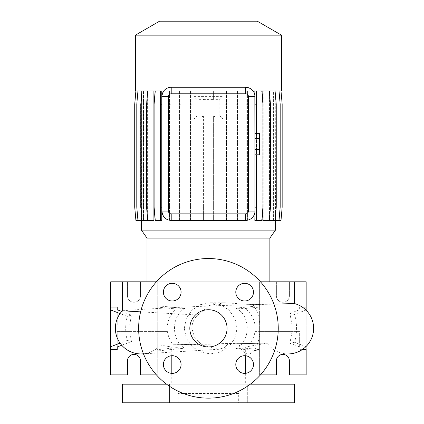 <?xml version="1.0" encoding="UTF-8"?>
<svg xmlns="http://www.w3.org/2000/svg" width="424" height="424" viewBox="0 0 424 424"><rect width="100%" height="100%" fill="white"/><g stroke="black" fill="none" stroke-linecap="round" stroke-linejoin="round"><path stroke-width="0.32" stroke-dasharray="2.12 1.59" d="M184.276 328.34L186.295 338.235L192.008 346.556L200.472 352.037L210.383 353.934L220.39 352.026L229.002 346.578L234.933 338.299L237.08 328.34L234.933 318.392L229.002 310.108L220.39 304.655L210.383 302.747L200.472 304.649L192.003 310.135L186.29 318.461L184.276 328.34M140.604 311.873L197.833 315.016C194.097 318.387 192.077 322.828 191.77 328.34L195.104 338.516L202.492 345.136L218.959 349.265L224.444 347.707L228.271 343.519L238.765 343.663A25.594 11.718 -90 0 0 248.151 353.934A25.594 11.718 -90 0 0 259.87 328.34A25.594 11.718 -90 0 0 252.63 304.692L273.899 304.093M208.438 309.727A18.614 18.614 0 0 0 189.825 328.34A18.614 18.614 0 0 0 208.438 346.954A18.614 18.614 0 0 0 227.052 328.34A18.614 18.614 0 0 0 208.438 309.727M264.995 384.186L264.995 402.8L247.314 402.8L264.995 402.8L247.314 402.8L264.995 402.8L264.995 384.186L247.314 384.186L247.314 402.8L247.314 384.186L264.995 384.186M169.568 384.186L169.568 402.8L151.882 402.8L169.568 402.8L151.882 402.8L169.568 402.8L169.568 384.186L151.882 384.186L151.882 402.8L151.882 384.186L169.568 384.186M244.637 373.38A8.84 8.84 0 0 1 235.797 364.539A8.84 8.84 0 0 1 244.637 355.699A8.84 8.84 0 0 1 253.478 364.539A8.84 8.84 0 0 1 244.637 373.38M172.245 373.38A8.84 8.84 0 0 1 163.399 364.539A8.84 8.84 0 0 1 172.245 355.699A8.84 8.84 0 0 1 181.085 364.539A8.84 8.84 0 0 1 172.245 373.38M172.245 300.987A8.84 8.84 0 0 1 163.399 292.147A8.84 8.84 0 0 1 172.245 283.301A8.84 8.84 0 0 1 181.085 292.147A8.84 8.84 0 0 1 172.245 300.987M244.637 300.987A8.84 8.84 0 0 1 235.797 292.147A8.84 8.84 0 0 1 244.637 283.301A8.84 8.84 0 0 1 253.478 292.147A8.84 8.84 0 0 1 244.637 300.987M208.438 258.534A69.806 69.806 0 0 1 278.245 328.34A69.806 69.806 0 0 1 208.438 398.147A69.806 69.806 0 0 1 138.637 328.34A69.806 69.806 0 0 1 208.438 258.534M235.813 348.544L259.631 350.966L259.631 349.641L259.631 374.88L276.384 374.88L276.384 360.919A6.514 6.514 0 0 1 282.898 354.4A6.514 6.514 0 0 1 289.412 360.919L289.412 374.88L306.165 374.88L306.165 281.806L289.412 281.806L289.412 295.767A6.514 6.514 0 0 1 282.898 302.28A6.514 6.514 0 0 1 276.384 295.767L276.384 281.806L259.631 281.806L259.631 307.045L244.95 308.539C250.404 312.393 253.759 317.91 255.025 325.086L292.083 325.086L289.899 313.431L294.526 314.401C297.235 323.687 297.235 332.978 294.526 342.285L289.899 343.255L292.083 331.6L255.025 331.6C253.764 338.776 250.404 344.288 244.95 348.146L235.813 348.544C250.95 341.627 251.04 315.149 235.813 308.142L244.95 308.539M156.408 374.88L157.251 374.88L157.251 281.806L140.498 281.806L140.498 295.767A6.514 6.514 0 0 1 133.984 302.28A6.514 6.514 0 0 1 127.465 295.767L127.465 281.806L110.712 281.806L110.712 374.88L127.465 374.88L127.465 360.919A6.514 6.514 0 0 1 133.984 354.4A6.514 6.514 0 0 1 140.498 360.919L140.498 374.88L157.251 374.88L157.251 349.641L157.251 350.966L184.647 348.178L176.379 347.691C171.492 343.721 168.508 338.357 167.438 331.6L129.67 331.6L131.456 341.559L127.333 340.403C125.154 332.395 125.154 324.355 127.333 316.283L120.082 313.537M269.871 281.806L147.011 281.806L269.871 281.806M251.591 89.406L245.671 87.28L171.211 87.28C168.217 87.312 165.736 88.552 163.765 91.006L161.936 95.797M260.469 281.806L156.408 281.806M197.833 315.016L209.541 305.413L224.455 302.747L252.63 304.692M171.211 355.757L171.211 346.954L245.671 346.954L171.211 346.954L160.357 345.041L228.271 343.519M245.671 355.757L245.671 346.954L267.152 343.17L238.765 343.663M171.211 373.321L171.211 384.186L245.671 384.186L171.211 384.186M245.671 373.321L245.671 384.186M250.324 384.186L166.558 384.186M238.691 393.493L178.191 393.493L238.691 393.493L238.691 402.8L178.191 402.8L238.691 402.8M178.191 393.493L178.191 402.8M122.345 310.776L122.345 310.776C121.232 310.713 162.625 307.798 208.502 306.054C254.363 304.225 295.645 303.552 294.532 303.589L294.532 303.589M160.357 345.041A25.594 25.594 -90 0 1 142.517 353.892A25.594 25.594 0 0 0 160.357 345.041L267.152 343.17A25.594 25.594 0 0 0 288.018 353.934M142.363 353.897A25.594 25.594 0 0 1 141.886 353.918M184.647 308.508L176.379 308.99L157.251 307.045L157.251 305.715L184.647 308.508C171.148 316.283 171.105 340.334 184.647 348.178M167.438 325.086L117.231 325.086L167.438 325.086C168.508 318.329 171.492 312.965 176.379 308.99M121.736 311.444L131.456 315.122L129.67 325.086M131.456 315.122L127.333 316.283M141.425 91.006L135.903 91.006L134.747 104.198L134.747 207.182L135.903 220.374L141.738 220.374L141.611 91.006L141.425 220.374M275.271 91.006L280.98 91.006L282.13 104.198L282.13 207.182L280.98 220.374L275.271 220.374L275.271 91.006L275.457 220.374M275.457 91.006L281.006 91.006L282.161 104.198L282.161 207.182L281.006 220.374L275.256 220.374L275.256 91.006M245.925 220.374L247.388 220.215C251.172 219.531 253.658 217.014 254.84 212.657L254.84 220.374L256.547 220.374L256.547 91.006L269.309 91.006L270.464 104.198L270.464 207.182L269.309 220.374L268.832 220.374L268.832 91.006L275.086 91.006L276.241 104.198L276.241 207.182L275.086 220.374L272.966 220.374L272.966 91.006L279.024 91.006L280.179 104.198L280.179 207.182L279.024 220.374L275.256 220.374M275.128 220.374L275.128 91.006L273.358 91.006L279.024 91.006M272.966 220.374L273.358 220.374L273.358 91.006M272.966 91.006L275.086 91.006M268.832 220.374L269.51 220.374L269.51 91.006M268.832 91.006L269.309 91.006M262.822 220.374L263.845 220.374L263.845 91.006M262.822 209.52L262.822 101.866M171.211 220.374L245.671 220.374M170.739 220.374L169.277 220.173M161.904 96.587L161.904 211.067M163.765 91.006L155.004 91.006L153.854 104.198L153.854 207.182L155.004 220.374L160.33 220.374L160.33 91.006L155.263 91.006L154.108 104.198L154.108 207.182L155.263 220.374L161.782 220.374L161.782 91.006M160.081 220.374L160.081 91.006L147.775 91.006L146.624 104.198L146.624 207.182L147.775 220.374L147.96 91.006L141.945 91.006L140.794 104.198L140.794 207.182L141.945 220.374L147.96 220.374M147.775 220.374L153.901 220.374M152.884 220.374L152.884 91.006L147.96 91.006M147.282 220.374L147.282 91.006L137.948 91.006L136.793 104.198L136.793 207.182L137.948 220.374L143.869 220.374L143.869 91.006M143.482 220.374L143.482 91.006L141.738 91.006L143.519 91.006L137.853 91.006L136.703 104.198L136.703 207.182L137.853 220.374L143.519 220.374L143.519 91.006M137.948 220.374L141.738 220.374L141.738 91.006L135.871 91.006L134.715 104.198L134.715 207.182L135.871 220.374L141.754 220.374L141.754 91.006L135.903 91.006M254.978 96.587L254.978 211.067M254.978 138.685L254.978 149.428L254.978 138.685L259.631 138.685L259.631 133.311M254.978 154.802L254.978 149.428L254.978 154.802M135.903 220.374L141.621 220.374L141.621 91.006L135.871 91.006M143.911 220.374L143.911 91.006L137.853 91.006L136.703 104.198L136.703 207.182L137.853 220.374L143.519 220.374M143.911 91.006L147.367 91.006L141.796 91.006L140.641 104.198L140.641 207.182L141.796 220.374L147.367 220.374L147.367 91.006M148.05 220.374L148.05 91.006L141.796 91.006L140.641 104.198L140.641 207.182L141.796 220.374L147.367 220.374M148.05 91.006L153.032 91.006L147.568 91.006L146.412 104.198L146.412 207.182L147.568 220.374L153.032 220.374L153.032 91.006M154.055 220.374L154.055 91.006L147.568 91.006L146.412 104.198L146.412 207.182L147.568 220.374L153.032 220.374M154.055 91.006L160.33 91.006L160.32 220.374L162.042 220.374L162.042 91.006L261.873 91.006L263.028 104.198L263.028 207.182L261.873 220.374L256.547 220.374L256.557 91.006L261.619 91.006L262.774 104.198L262.774 207.182L261.619 220.374L255.1 220.374L255.1 91.006L255.1 220.374L256.557 220.374L256.557 91.006M169.494 220.374L169.494 91.006L169.494 220.374L170.957 220.374L169.494 220.374M170.957 220.374L170.957 91.006L170.957 220.374M179.569 220.374L179.569 91.006L179.569 220.374L181.032 220.374L179.569 220.374M181.032 220.374L181.032 91.006L181.032 220.374M190.503 220.374L190.503 91.006L190.503 220.374L191.966 220.374L190.503 220.374M191.966 220.374L191.966 91.006L191.966 220.374M201.967 99.614L201.967 91.006L201.967 99.041L203.425 99.041L203.425 99.603L213.606 99.603L213.606 91.006L213.606 99.036L215.069 99.036L215.069 99.614L219.786 99.672L219.786 115.847L215.069 115.9L215.069 220.374L213.606 220.374L213.606 115.911L203.425 115.916L203.425 220.374L201.967 220.374L201.967 115.906L197.096 115.847L197.096 99.672L201.967 99.614L201.967 99.041M215.069 99.614L215.069 99.036M225.08 220.374L225.08 91.006L225.08 220.374L226.538 220.374L225.08 220.374M226.538 220.374L226.538 91.006L226.538 220.374M236.036 220.374L236.036 91.006L236.036 220.374L237.493 220.374L236.036 220.374M237.493 220.374L237.493 91.006L237.493 220.374M246.143 220.374L246.143 91.006L246.143 220.374L247.6 220.374L246.143 220.374M247.6 220.374L247.6 91.006L247.6 220.374M256.796 220.374L256.796 91.006L269.102 91.006L270.258 104.198L270.258 207.182L269.102 220.374L262.981 220.374L262.981 91.006M263.993 220.374L263.993 91.006L269.102 91.006L270.258 104.198L270.258 207.182L269.102 220.374L262.981 220.374M263.993 91.006L274.932 91.006L276.088 104.198L276.088 207.182L274.932 220.374L268.922 220.374L268.922 91.006M269.595 220.374L269.595 91.006L274.932 91.006L276.088 104.198L276.088 207.182L274.932 220.374L268.922 220.374M269.595 91.006L278.934 91.006L280.084 104.198L280.084 207.182L278.934 220.374L273.014 220.374L273.014 91.006M273.401 220.374L273.401 91.006L278.934 91.006L280.084 104.198L280.084 207.182L278.934 220.374L273.014 220.374M273.401 91.006L280.98 91.006L282.13 104.198L282.13 207.182L280.98 220.374L275.144 220.374L275.144 91.006M141.425 230.121L275.457 230.121M162.042 104.198L160.579 104.198L160.579 91.006L162.042 91.006L162.042 220.374L160.579 220.374L160.579 91.006L155.004 91.006L153.854 104.198L153.854 207.182L155.004 220.374L160.579 220.374L160.579 207.182L162.042 207.182M143.482 91.006L137.948 91.006M147.282 91.006L141.945 91.006M152.884 91.006L147.775 91.006M160.081 91.006L155.263 91.006M135.378 91.006L281.504 91.006M254.84 91.006L253.117 91.006L254.84 95.002L254.84 91.006L261.873 91.006M275.128 91.006L281.006 91.006M256.796 91.006L261.619 91.006L262.774 104.198L262.774 207.182L261.619 220.374L256.557 220.374M203.425 99.603L203.425 99.041M122.345 402.8L294.532 402.8M122.345 384.186L294.532 384.186M157.251 325.086L157.251 281.806L140.498 281.806L140.498 295.767A6.514 6.514 0 0 1 133.984 302.28A6.514 6.514 0 0 1 127.465 295.767L127.465 281.806L294.532 281.806L289.412 281.806L289.412 295.767A6.514 6.514 0 0 1 282.898 302.28A6.514 6.514 0 0 1 276.384 295.767L276.384 281.806L259.631 281.806L259.631 374.88L260.469 374.88M135.378 35.16L281.504 35.16M159.557 21.2L257.32 21.2M147.011 238.103L269.871 238.103M127.333 340.403L120.082 343.143M117.231 325.086L117.231 309.743L117.231 325.086M176.379 347.691L157.251 349.641L157.251 331.6L117.231 331.6L117.231 346.943L117.231 331.6L129.67 331.6M121.736 345.237L131.456 341.559M157.251 331.6L167.438 331.6M157.251 350.966L157.251 305.715M305.948 310.077L294.526 314.401M305.948 346.604L294.526 342.285M306.165 346.387L306.165 310.294M289.899 343.255L299.651 346.943L299.651 331.6L292.083 331.6M255.025 325.086L292.083 325.086M289.899 313.431L299.651 309.743L299.651 307.045L302.211 307.045M299.651 307.045L299.651 309.743M299.651 346.943L299.651 331.6L259.631 331.6L259.631 349.641L244.95 348.146M302.211 349.641L299.651 349.641M235.813 308.142L259.631 305.715L259.631 325.086M255.025 331.6L259.631 331.6M259.631 350.966L259.631 305.715M256.303 133.311L256.303 154.802M256.303 91.006L256.303 220.374M160.579 104.198L160.579 207.182M219.786 115.847L222.865 118.927L222.865 96.587L219.786 99.672M197.096 99.672L194.012 96.587L194.012 118.927L197.096 115.847M201.967 116.515L201.967 207.182L203.425 207.182L203.425 116.515L201.967 116.515L201.967 115.906M201.967 207.182L201.967 220.374L203.425 220.374L203.425 207.182M203.425 116.515L203.425 115.916M213.606 116.515L213.606 207.182L215.069 207.182L215.069 116.515L213.606 116.515L213.606 115.911M213.606 207.182L213.606 220.374L215.069 220.374L215.069 207.182M213.606 99.603L213.606 99.036M215.069 116.515L215.069 115.9M194.012 96.587L222.865 96.587M194.012 118.927L222.865 118.927M246.143 104.198L247.6 104.198M246.143 207.182L247.6 207.182M279.024 220.374L273.358 220.374M141.945 220.374L143.869 220.374M169.494 104.198L170.957 104.198M169.494 207.182L170.957 207.182M255.1 104.198L256.557 104.198M255.1 207.182L256.557 207.182M275.086 220.374L269.51 220.374M179.569 104.198L181.032 104.198M179.569 207.182L181.032 207.182M225.08 104.198L226.538 104.198M225.08 207.182L226.538 207.182M269.309 220.374L263.845 220.374M190.503 104.198L191.966 104.198M190.503 207.182L191.966 207.182M236.036 104.198L237.493 104.198M236.036 207.182L237.493 207.182M259.631 154.802L259.631 149.428L254.978 149.428M259.631 149.428L259.631 138.685M210.383 353.934L143.498 353.934M210.383 302.747L224.455 302.747M218.959 349.265L143.455 353.833"/><path stroke-width="0.64" d="M208.438 309.727A18.614 18.614 0 0 0 189.825 328.34A18.614 18.614 0 0 0 208.438 346.954A18.614 18.614 0 0 0 227.052 328.34A18.614 18.614 0 0 0 208.438 309.727M244.637 355.699A8.84 8.84 0 0 0 235.797 364.539A8.84 8.84 0 0 0 244.637 373.38A8.84 8.84 0 0 0 253.478 364.539A8.84 8.84 0 0 0 244.637 355.699M172.245 355.699A8.84 8.84 0 0 0 163.399 364.539A8.84 8.84 0 0 0 172.245 373.38A8.84 8.84 0 0 0 181.085 364.539A8.84 8.84 0 0 0 172.245 355.699M172.245 283.301A8.84 8.84 0 0 0 163.399 292.147A8.84 8.84 0 0 0 172.245 300.987A8.84 8.84 0 0 0 181.085 292.147A8.84 8.84 0 0 0 172.245 283.301M244.637 283.301A8.84 8.84 0 0 0 235.797 292.147A8.84 8.84 0 0 0 244.637 300.987A8.84 8.84 0 0 0 253.478 292.147A8.84 8.84 0 0 0 244.637 283.301M208.438 258.534A69.806 69.806 0 0 1 278.245 328.34A69.806 69.806 0 0 1 208.438 398.147A69.806 69.806 0 0 1 138.637 328.34A69.806 69.806 0 0 1 208.438 258.534M260.469 374.88L276.384 374.88L276.384 360.919A6.514 6.514 0 0 1 282.898 354.4A6.514 6.514 0 0 1 289.412 360.919L289.412 374.88L306.165 374.88L306.165 349.641L302.211 349.641M120.082 343.143L110.712 346.689L110.712 374.88L127.465 374.88L127.465 360.919A6.514 6.514 0 0 1 133.984 354.4A6.514 6.514 0 0 1 140.498 360.919L140.498 374.88L156.408 374.88M269.871 281.806L269.871 238.103L147.011 238.103L147.011 281.806M269.871 238.103L275.457 230.121L141.425 230.121L147.011 238.103M135.378 35.16L281.504 35.16L257.32 21.2L159.557 21.2L135.378 35.16L135.378 91.006L163.765 91.006M281.504 35.16L281.504 91.006L253.117 91.006L251.591 89.406M306.165 310.294L306.165 281.806L260.469 281.806M156.408 281.806L122.345 281.806L122.345 310.776L140.604 311.873M273.899 304.093L294.532 303.589L294.532 281.806M171.211 355.757L171.211 373.321M245.671 355.757L245.671 373.321M166.558 384.186L122.345 384.186L122.345 402.8L294.532 402.8L294.532 384.186L250.324 384.186M288.018 353.934L273.385 353.934L288.018 353.934A25.594 25.594 0 0 0 294.532 303.589M141.886 353.918A25.594 25.594 0 0 1 140.964 353.934A25.594 25.594 -90 0 0 142.517 353.892A25.594 25.594 0 0 1 142.363 353.897M143.455 353.833L140.964 353.934A25.594 25.594 0 0 1 122.345 310.776A25.594 25.594 -90 0 0 140.964 353.934L143.498 353.934M141.425 220.374L141.425 230.121M275.457 220.374L275.457 230.121M281.006 91.006L282.161 104.198L282.161 207.182L281.006 220.374L262.822 220.374L262.822 209.52M262.822 101.866L262.822 91.006M254.84 91.006L254.978 211.067A9.307 9.307 0 0 1 245.671 220.374L245.925 220.374M170.739 220.363L171.211 220.374A9.307 9.307 0 0 1 161.904 211.067C162.546 216.245 165.005 219.282 169.277 220.173L170.739 220.374L169.277 220.173M161.936 95.797L161.904 96.587A9.307 9.307 0 0 1 171.211 87.28L245.671 87.28A9.307 9.307 0 0 1 254.978 96.587L248.459 96.587A2.788 2.788 0 0 0 245.671 93.799L171.211 93.799A2.788 2.788 0 0 0 168.418 96.587L168.418 211.067A2.788 2.788 0 0 0 171.211 213.86L245.671 213.86A2.788 2.788 0 0 0 248.459 211.067L248.459 96.587M141.945 91.006L140.794 104.198L140.794 207.182L141.945 220.374L153.901 220.374L153.901 91.006M248.459 211.067L254.978 211.067L254.84 220.374L256.303 220.374L256.303 207.182L254.978 207.182M168.418 211.067L161.904 211.067L161.904 96.587L168.418 96.587M245.671 213.86L245.671 220.374L171.211 220.374L171.211 213.86M120.082 313.537L110.712 309.997L110.712 307.045L117.231 307.045L117.231 309.743L121.736 311.444M110.712 346.689L110.712 309.997M110.712 349.641L117.231 349.641L117.231 346.943L121.736 345.237M117.231 349.641L117.231 346.943M117.231 309.743L117.231 307.045M122.345 281.806L110.712 281.806L110.712 307.045M306.165 349.641L305.948 346.604M306.165 346.689L306.165 346.387M306.165 307.045L302.211 307.045M256.303 91.006L256.303 104.198L254.978 104.198M256.303 104.198L256.303 133.311M256.303 154.802L256.303 207.182M261.873 91.006L263.028 104.198L263.028 207.182L261.873 220.374L256.303 220.374M279.024 91.006L280.179 104.198L280.179 207.182L279.024 220.374M137.948 91.006L136.793 104.198L136.793 207.182L137.948 220.374L141.945 220.374M275.086 91.006L276.241 104.198L276.241 207.182L275.086 220.374M161.782 91.006L161.782 220.374L155.263 220.374L154.108 207.182L154.108 104.198L155.263 91.006M160.32 91.006L160.32 220.374M161.782 104.198L160.32 104.198M161.782 207.182L160.32 207.182M135.903 91.006L134.747 104.198L134.747 207.182L135.903 220.374L137.948 220.374M269.309 91.006L270.464 104.198L270.464 207.182L269.309 220.374M147.775 91.006L146.624 104.198L146.624 207.182L147.775 220.374M135.871 91.006L134.715 104.198L134.715 207.182L135.903 220.374M254.978 138.685L259.631 138.685L259.631 133.311L254.978 133.311M259.631 138.685L259.631 149.428L254.978 149.428M259.631 149.428L259.631 154.802L254.978 154.802M245.671 93.799L245.671 87.28M171.211 93.799L171.211 87.28"/></g></svg>
